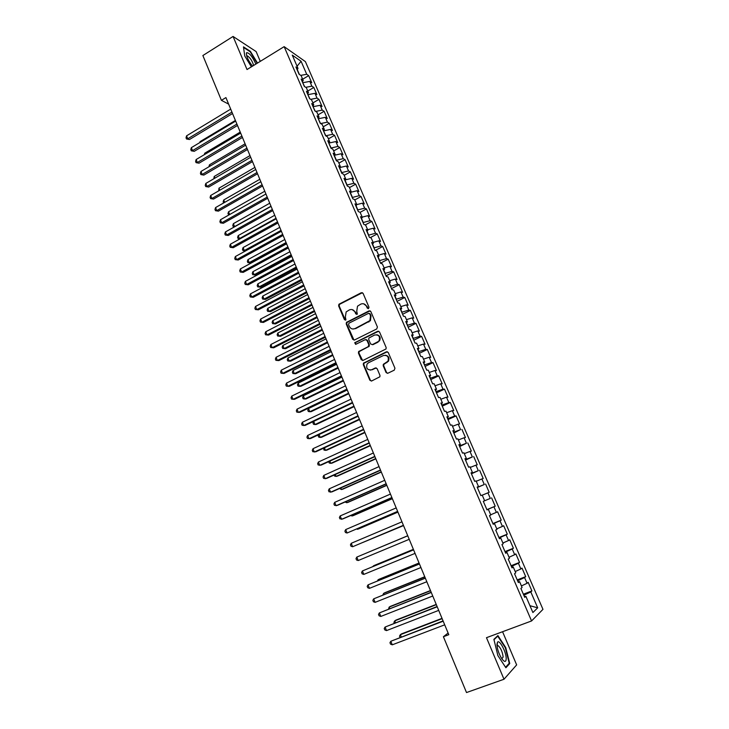 <?xml version="1.0" encoding="UTF-8"?>
<svg xmlns="http://www.w3.org/2000/svg" width="729" height="729" viewBox="0 0 729 729"><rect width="100%" height="100%" fill="white"/><g stroke="black" fill="none" stroke-linecap="round" stroke-linejoin="round"><path stroke-width="1.09" d="M368.51 308.558L368.983 307.21L363.097 293.386L361.311 292.712L338.912 304.266L338.63 305.888L344.398 319.621L345.938 319.858L345.355 316.978L346.166 311.912L349.346 309.925C351.825 308.968 353.72 309.688 355.023 312.094L355.779 313.88L357.338 314.099L356.745 311.219L357.511 306.189L360.764 304.13C363.27 303.164 365.174 303.893 366.487 306.298L367.252 308.085L368.51 308.558M386.06 372.492L387.883 373.221L394.252 370.168L394.954 368.227L388.265 352.517L386.443 351.806L363.443 363.197L363.306 364.637L369.858 380.237L371.662 380.975L379.873 376.784L379.964 375.399L377.139 368.692L375.326 367.972L371.553 369.785C367.38 370.232 365.885 368.309 367.097 364.017L368.573 362.714L383.372 355.533C387.5 355.014 389.04 356.891 387.983 361.165L383.308 364.372L383.208 365.767L386.06 372.492L387.518 373.33M448.107 633.027L443.405 636.727L448.8 634.695L225.917 97.586L221.416 100.338L228.624 104.119M443.405 636.727L466.505 692.55L503.994 679.246L516.651 664.884L502.563 631.715M260.28 61.364L256.125 51.577L233.07 36.45L247.022 69.537L284.155 46.647L531.569 620.953L486.48 637.693L503.994 679.246M233.07 36.45L202.872 55.541L221.416 100.338M376.729 328.952L377.422 327.02L370.833 311.556L369.038 310.873L346.448 322.382L346.211 323.94L352.663 339.304L354.44 340.006L376.729 328.952M379.517 331.959L386.151 347.542L386.033 348.963L363.015 360.408L361.229 359.698L358.44 353.055L358.604 351.578L368.154 346.703L368.838 344.781L366.979 340.379L365.183 339.678L355.807 344.307L354.686 342.767L377.704 331.258L379.517 331.959M284.155 46.647L305.396 61.619L542.968 609.344L531.569 620.953M302.672 79.224L308.677 75.616L306.709 74.285L301.077 61.272L292.265 55.112L297.979 68.353L295.919 66.959L299.063 74.24L301.113 75.606L303.2 80.454L301.159 79.106L304.321 86.414L306.353 87.735L308.449 92.601L306.426 91.307L309.597 98.661L311.611 99.928L313.725 104.821L311.72 103.573L314.901 110.963L316.896 112.175L319.02 117.087L317.033 115.893L320.241 123.319L322.209 124.486L324.341 129.425L322.373 128.277L325.599 135.74L327.549 136.852L329.69 141.818L327.749 140.724L330.975 148.224L332.916 149.281L335.067 154.266L333.144 153.227L336.388 160.763L338.311 161.765L340.47 166.777L338.566 165.793L341.828 173.365L343.724 174.313L345.901 179.352L344.006 178.423L347.286 186.032L349.164 186.925L351.351 191.991L349.483 191.116L352.781 198.762L354.64 199.6L356.836 204.685L354.987 203.865L358.303 211.556L360.135 212.339L362.34 217.452L360.518 216.686L363.844 224.404L365.657 225.133L367.881 230.273L366.067 229.562L369.421 237.326L371.216 237.991L373.439 243.158L371.653 242.511L375.016 250.311L376.793 250.922L379.034 256.107L377.267 255.524L380.647 263.36L382.397 263.907L384.648 269.129L382.907 268.591L386.306 276.473L388.038 276.965L390.297 282.205L388.575 281.731L391.992 289.65L393.696 290.087L395.975 295.354L394.271 294.935L397.706 302.899L399.392 303.273L401.679 308.567L400.002 308.212L403.447 316.204L405.114 316.523L407.411 321.844L405.752 321.553L409.224 329.59L410.864 329.845L413.17 335.185L411.539 334.957L415.02 343.04L416.642 343.231L418.965 348.599L417.353 348.435L420.852 356.554L422.446 356.681L424.779 362.085L423.194 361.976L426.711 370.141L428.288 370.204L430.629 375.635L429.062 375.59L432.607 383.791L434.156 383.8L436.507 389.25L434.967 389.277L438.521 397.515L440.052 397.46L442.421 402.937L440.899 403.028L444.48 411.311L445.975 411.183L448.353 416.696L446.868 416.851L450.458 425.18L451.934 424.989L454.331 430.529L452.864 430.748L456.472 439.113L457.921 438.858L460.327 444.426L458.887 444.717L462.514 453.128L463.945 452.8L466.36 458.404L464.938 458.751L468.592 467.207L469.995 466.815L472.419 472.447L471.034 472.866L474.697 481.368L476.073 480.903L478.516 486.562L477.149 487.054L480.839 495.602L482.188 495.073L484.639 500.75L483.3 501.315L487.008 509.899L488.33 509.307L490.799 515.02L489.487 515.649L493.214 524.288L494.508 523.613L496.987 529.354L495.702 530.056L499.447 538.74L500.723 538.002L503.21 543.77L501.953 544.545L505.716 553.275L506.965 552.454L509.471 558.259L508.231 559.107L512.022 567.882L513.234 566.998L515.758 572.83L514.546 573.741L518.355 582.562L519.549 581.605L522.082 587.474L520.898 588.467L524.725 597.333L525.882 596.295L524.424 596.632M308.677 75.616L311.748 82.714L309.798 81.402L311.857 86.168L305.724 87.334M307.775 91.043L313.807 87.453L311.857 86.168M313.807 87.453L316.887 94.579L314.955 93.321L317.024 98.105L310.691 99.344M312.896 102.917L318.956 99.344L317.024 98.105M318.956 99.344L322.054 106.507L320.14 105.295L322.218 110.097L315.675 111.428M318.054 114.845L324.132 111.291L322.218 110.097M324.132 111.291L327.248 118.481L325.344 117.323L327.43 122.153L320.66 123.566M323.22 126.828L329.326 123.292L327.43 122.153M329.326 123.292L332.46 130.518L330.574 129.416L332.679 134.264L325.708 135.804M328.424 138.865L334.556 135.348L332.679 134.264M334.556 135.348L337.7 142.62L335.832 141.554L337.946 146.429L330.902 148.051M333.645 150.967L339.805 147.468L337.946 146.429M339.805 147.468L342.967 154.767L341.117 153.755L343.241 158.658L336.197 160.316M338.894 163.123L345.072 159.642L343.241 158.658M345.072 159.642L348.252 166.977L346.421 166.021L348.553 170.941L341.518 172.645M344.161 175.334L350.376 171.88L348.553 170.941M350.376 171.88L353.565 179.243L351.761 178.341L353.902 183.28L346.858 185.038M349.464 187.608L355.697 184.173L353.902 183.28M355.697 184.173L358.905 191.572L357.119 190.716L359.269 195.682L352.235 197.486M354.786 199.937L361.046 196.52L359.269 195.682M361.046 196.52L364.272 203.956L362.504 203.154L364.664 208.148L357.629 209.988M360.126 212.33L366.423 208.931L364.664 208.148M366.423 208.931L369.667 216.404L367.917 215.656L370.086 220.668L363.051 222.555M365.193 224.942L371.826 221.397L370.086 220.668M371.826 221.397L375.08 228.906L373.348 228.213L375.535 233.253L368.491 235.185M370.25 237.636L377.257 233.927L375.535 233.253M377.257 233.927L380.52 241.472L378.816 240.834L381.003 245.901L373.968 247.878M375.289 250.402L382.707 246.52L381.003 245.901M382.707 246.52L385.996 254.102L384.301 253.519L386.507 258.604L379.472 260.627M380.547 263.133L388.192 259.169L386.507 258.604M388.192 259.169L391.491 266.787L389.824 266.258L392.038 271.379L385.003 273.439M386.024 275.817L393.696 271.881L392.038 271.379M393.696 271.881L397.013 279.535L395.364 279.07L397.587 284.21L390.553 286.324M391.528 288.566L399.228 284.656L397.587 284.21M399.228 284.656L402.563 292.347L400.932 291.937L403.173 297.104L396.139 299.264M397.05 301.378L404.786 297.496L403.173 297.104M404.786 297.496L408.14 305.223L406.536 304.868L408.778 310.062L401.752 312.267M402.608 314.254L410.381 310.39L408.778 310.062M410.381 310.39L413.744 318.163L412.158 317.862L414.418 323.075L407.383 325.334M408.185 327.193L415.995 323.357L414.418 323.075M415.995 323.357L419.375 331.166L417.817 330.92L420.086 336.16L413.051 338.475M413.799 340.188L421.635 336.388L420.086 336.16M421.635 336.388L425.034 344.234L423.494 344.052L425.772 349.319L418.747 351.67M419.43 353.255L427.312 349.473L425.772 349.319M427.312 349.473L430.721 357.365L429.208 357.237L431.495 362.532L424.469 364.937M425.098 366.386L433.008 362.632L431.495 362.532M433.008 362.632L436.443 370.56L434.94 370.496L437.245 375.809L430.219 378.269M430.784 379.581L438.73 375.854L437.245 375.809M438.73 375.854L442.184 383.818L440.708 383.809L443.022 389.158L436.006 391.664M436.507 392.84L444.49 389.14L443.022 389.158M444.49 389.14L447.961 397.141L446.503 397.205L448.836 402.572L441.81 405.133M442.257 406.162L450.276 402.49L448.836 402.572M450.276 402.49L453.757 410.536L452.335 410.655L454.668 416.059L447.652 418.665M448.034 419.558L456.09 415.913L454.668 416.059M456.09 415.913L459.589 423.996L458.186 424.178L460.537 429.609L453.52 432.27M453.839 433.017L460.537 429.609M461.931 429.399L465.448 437.528L464.072 437.774L466.432 443.223L459.416 445.938M459.671 446.54L466.432 443.223M467.799 442.959L471.344 451.123L469.986 451.433L472.356 456.919L465.339 459.68M465.539 460.136L472.356 456.919M473.704 456.582L477.258 464.783L475.928 465.157L478.315 470.67L471.299 473.495M471.435 473.795L478.315 470.67M479.636 470.269L483.209 478.525L481.896 478.962L484.293 484.503L477.285 487.373M477.358 487.528L484.293 484.503M485.596 484.038L489.186 492.321L487.901 492.831L490.316 498.399L483.309 501.324L490.316 498.399M491.592 497.861L495.201 506.199L493.934 506.764L496.358 512.359L490.699 514.774M492.895 523.559L501.242 520.141L497.606 511.767L496.358 512.359M501.242 520.141L500.003 520.779L502.436 526.402L496.777 528.862M498.928 537.537L507.311 534.157L503.666 525.737L502.436 526.402M507.311 534.157L506.099 534.858L508.55 540.517L502.892 543.023M504.997 551.598L513.407 548.244L509.744 539.779L508.55 540.517M513.407 548.244L512.232 549.019L514.692 554.696L509.033 557.257M511.093 565.722L519.549 562.405L515.859 553.903L514.692 554.696M519.549 562.405L518.392 563.244L520.861 568.957L515.212 571.563M517.216 579.919L525.709 576.639L522.01 568.091L520.861 568.957M525.709 576.639L524.579 577.55L527.067 583.291L521.417 585.943M523.376 594.199L531.906 590.937L528.188 582.353L527.067 583.291M531.906 590.937L530.803 591.921L537.683 607.822L532.899 612.542L525.882 596.295M519.549 581.605L518.1 581.97M524.652 596.577L523.814 595.229M530.803 591.921L524.033 595.146M537.683 607.822L529.956 605.717M513.234 566.998L511.813 567.399M518.319 581.915L517.59 580.794M524.579 577.55L517.8 580.712M506.965 552.454L505.552 552.892M512.031 567.335L511.394 566.433M518.392 563.244L511.603 566.351M500.723 538.002L499.329 538.467M505.771 552.828L505.233 552.145M512.232 549.019L505.443 552.063M494.508 523.613L493.141 524.124M499.547 538.394L499.101 537.938M506.099 534.858L499.31 537.847M488.33 509.307L486.981 509.844M500.003 520.779L493.214 523.714M484.639 500.75L483.3 501.315M493.934 506.764L487.145 509.644M478.516 486.562L477.194 487.154M487.901 492.831L482.234 495.182M472.419 472.447L471.116 473.075M481.896 478.962L476.228 481.268M466.36 458.404L465.075 459.06M475.928 465.157L470.251 467.417M460.327 444.426L459.06 445.118M465.549 459.589L465.275 458.96M469.986 451.433L464.309 453.648M454.331 430.529L453.083 431.258M459.616 445.847L459.261 445.018M464.072 437.774L458.386 439.942M448.353 416.696L447.123 417.453M453.72 432.179L453.274 431.14M458.186 424.178L452.509 426.301M442.421 402.937L441.209 403.729M447.852 418.574L447.314 417.343M452.335 410.655L446.649 412.742M436.507 389.25L435.313 390.07M442.011 405.042L441.391 403.611M446.503 397.205L440.817 399.237M430.629 375.635L429.454 376.483M436.197 391.573L435.495 389.942M440.708 383.809L435.022 385.805M424.779 362.085L423.622 362.969M430.42 378.178L429.636 376.355M434.94 370.496L429.253 372.446M418.965 348.599L417.817 349.51M424.67 364.846L423.795 362.832M429.208 357.237L423.513 359.151M413.17 335.185L412.04 336.133M418.947 351.578L417.99 349.373M423.494 344.052L417.799 345.92M407.411 321.844L406.299 322.81M413.252 338.374L412.222 335.987M417.817 330.92L412.113 332.752M401.679 308.567L400.586 309.561M407.584 325.243L406.472 322.665M412.158 317.862L406.463 319.648M395.975 295.354L394.899 296.384M401.943 312.167L400.75 309.406M406.536 304.868L400.832 306.608M390.297 282.205L389.24 283.262M396.33 299.163L395.063 296.22M400.932 291.937L395.236 293.641M384.648 269.129L383.609 270.213M390.744 286.224L389.404 283.098M395.364 279.07L389.66 280.729M379.034 256.107L378.005 257.228M385.194 273.348L383.764 270.04M389.824 266.258L384.119 267.889M373.439 243.158L372.428 244.297M379.663 260.526L378.16 257.055M384.301 253.519L378.597 255.104M367.881 230.273L366.878 231.439M374.159 247.778L372.583 244.124M378.816 240.834L373.111 242.383M362.34 217.452L361.356 218.645M368.683 235.084L367.033 231.257M373.348 228.213L367.644 229.726M356.836 204.685L355.87 205.906M363.233 222.454L361.511 218.454M367.917 215.656L362.204 217.124M351.351 191.991L350.403 193.24M357.811 209.888L356.016 205.724M362.504 203.154L356.791 204.594M345.901 179.352L344.963 180.628M352.417 197.377L350.549 193.048M357.119 190.716L351.223 192.155M340.47 166.777L339.55 168.08M347.05 184.929L345.109 180.428M351.761 178.341L345.555 179.817M335.067 154.266L334.164 155.596M341.701 172.545L339.687 167.88M346.421 166.021L339.942 167.524M329.69 141.818L328.797 143.166M336.388 160.216L334.301 155.386M341.117 153.755L334.374 155.277M324.341 129.425L323.466 130.801M331.094 147.951L328.806 143.157M335.832 141.554L328.979 143.057M319.02 117.087L318.154 118.49M325.827 135.74L323.539 130.974M330.574 129.416L323.722 130.865M313.725 104.821L312.869 106.243M320.541 123.502L318.309 118.845M325.344 117.323L318.491 118.736M308.449 92.601L307.611 94.059M315.21 111.145L313.096 106.771M320.14 105.295L313.279 106.671M303.2 80.454L302.38 81.93M309.907 98.852L307.92 94.761M314.955 93.321L308.094 94.652M297.979 68.353L297.177 69.856M304.631 86.623L302.763 82.805M309.798 81.402L302.936 82.696M299.382 74.449L297.295 69.62M301.077 61.272L297.067 66.239M306.709 74.285L300.776 75.379M257.51 63.068L250.384 51.358L243.468 46.866L244.753 55.978L251.396 66.84M497.898 635.57L493.888 639.351L497.871 655.562L505.899 667.764L509.744 663.545L505.726 647.562L497.898 635.57M486.899 509.644L495.201 506.199M368.191 308.659L367.006 306.399L363.707 303.82M352.189 309.597L355.552 312.185L356.736 314.445M362.441 292.693L339.459 304.376L339.176 305.989L345.373 320.186M370.113 310.827L346.986 322.455L346.749 324.013L354.002 340.133M369.703 313.862L368.446 313.388L349 323.166L348.526 324.505L349.319 326.392C350.613 328.797 352.499 329.535 354.987 328.597L369.913 320.605L370.514 315.757L369.703 313.862L370.223 313.953L369.266 313.388M352.882 329.025L354.987 328.597M370.223 313.953L371.025 315.848L370.423 320.687L355.524 328.67M366.158 339.605L367.489 340.434L369.348 344.835L369.202 346.293L359.133 351.624L358.969 353.1L362.641 360.527M378.716 331.194L355.57 342.53L355.588 344.38M377.586 342.074L379.053 340.78C380.292 336.452 378.807 334.529 374.588 335.03L368.874 338.037L368.71 339.523L370.578 343.924L372.373 344.635L379.563 340.835C380.884 337.645 379.973 335.613 376.838 334.729M378.087 342.129L372.883 344.68M385.431 355.214C388.621 355.943 389.641 357.939 388.475 361.192L383.809 364.4L383.709 365.794L386.552 372.501M370.177 370.132L371.553 369.785M376.2 367.881L372.063 369.803M387.381 351.715L363.962 363.224L363.826 364.664L370.368 380.246L371.343 381.076M246.648 55.732L246.411 53.08C246.347 56.488 248.379 60.844 252.516 66.148M508.605 663.955L509.744 663.545M235.394 120.44L200.047 141.654L200.302 142.283M199.782 142.602L200.047 141.654M231.94 112.102L187.754 138.792L186.56 135.84L230.701 109.113M232.533 113.542L189.467 139.521L186.506 138.975L186.032 137.799L186.56 135.84M189.467 139.521L186.506 138.975M240.242 132.095L204.74 153.208L205.141 154.183M204.32 154.676L204.74 153.208M245.099 143.813L209.46 164.818L209.998 166.148M208.931 166.768L209.46 164.818M236.907 124.067L192.538 150.621L191.335 147.659L235.658 121.078M237.49 125.47L194.242 151.322L191.28 150.794L190.798 149.609L191.335 147.659M194.242 151.322L191.28 150.794M241.9 136.095L197.34 162.512L196.137 159.533L240.643 133.088M242.465 137.462L199.035 163.178L196.074 162.658L195.591 161.474L196.137 159.533M199.035 163.178L196.074 162.658M255.879 64.079C252.535 56.744 249.473 52.935 246.684 52.652L246.411 53.08M253.637 65.455C252.371 61.127 250.329 57.956 247.532 55.923L246.757 56.106M243.55 47.458L250.202 51.768L257.2 63.268M506.199 658.642C506.354 652.118 499.392 639.069 497.46 642.258L496.941 644.527C497.296 649.53 499.019 654.405 502.117 659.162C504.659 662.296 506.026 662.123 506.199 658.642M501.862 658.816L503.128 657.011C502.491 651.908 500.832 648.117 498.153 645.648L497.032 645.985M493.98 639.716L497.743 636.153L505.343 647.78L509.234 663.262L505.571 667.272M496.959 636.444L497.743 636.153M249.983 155.587L214.198 176.473L214.873 178.158M213.807 178.778L214.198 176.473M254.895 167.406L218.955 188.191L219.784 190.223M218.709 190.843L218.955 188.191M246.912 148.178L202.17 174.459L200.958 171.461L245.655 145.153M247.459 149.509L203.856 175.088L200.885 174.586L200.402 173.393L200.958 171.461M203.856 175.088L200.885 174.586M251.952 160.325L207.018 186.451L205.806 183.444L250.685 157.282M252.48 161.61L208.694 187.052L205.724 186.56L205.241 185.366L205.806 183.444M208.694 187.052L205.724 186.56M259.816 179.288L223.739 199.956L224.705 202.352M223.63 202.972L223.165 201.815L223.739 199.956M257.009 172.518L211.893 198.507L210.672 195.49L255.742 169.465M257.528 173.766L213.551 199.072L210.59 198.598L210.098 197.395L210.672 195.49M213.551 199.072L210.59 198.598M264.773 191.226L228.542 211.784L229.662 214.536M228.915 214.955L227.958 213.624L228.542 211.784M229.252 214.763L228.441 214.809M262.094 184.774L216.786 210.617L215.556 207.583L260.827 181.703M262.595 185.986L218.436 211.146L215.474 210.69L214.982 209.478L215.556 207.583M218.436 211.146L215.474 210.69M269.748 203.209L233.362 223.657L234.574 226.628L270.997 206.216M234.392 226.919L233.262 226.673L232.779 225.489L233.362 223.657M233.262 226.673L234.784 226.692M267.206 197.094L221.698 222.792L220.468 219.739L265.93 194.005M267.689 198.261L223.347 223.274L220.377 222.837L219.885 221.625L220.468 219.739M223.347 223.274L220.377 222.837M274.742 215.255L238.21 235.585L239.431 238.574L275.999 218.281M239.95 238.902L238.101 238.602L237.618 237.408L238.21 235.585M238.101 238.602L240.169 238.784M272.345 209.469L226.646 235.011L225.407 231.95L271.06 206.371M272.81 210.59L228.277 235.467L225.307 235.048L224.814 233.827L225.407 231.95M228.277 235.467L225.307 235.048M279.772 227.357L243.085 247.568L244.306 250.576L281.029 230.391M245.555 250.94L242.967 250.585L242.484 249.382L243.085 247.568M242.967 250.585L245.609 250.913M277.503 221.898L231.603 247.295L230.364 244.224L276.209 218.782M277.949 222.983L233.225 247.714L230.264 247.313L229.763 246.083L230.364 244.224M233.225 247.714L230.264 247.313M284.811 239.513L247.969 259.606L249.2 262.631L250.73 262.996L286.488 243.559M250.73 262.996L247.851 262.613L249.2 262.631L286.078 242.566M247.851 262.613L247.368 261.41L247.969 259.606M282.688 234.392L236.597 259.642L235.349 256.544L281.385 231.266M283.125 235.44L238.201 260.016L235.239 259.633L234.738 258.394L235.349 256.544M238.201 260.016L235.239 259.633M289.887 251.733L252.89 271.707L254.12 274.742L255.642 275.07L291.545 255.742M255.642 275.07L252.763 274.705L254.12 274.742L291.153 254.795M252.763 274.705L252.27 273.493L252.89 271.707M287.9 246.949L241.609 272.035L240.351 268.937L286.588 243.805M288.31 247.951L243.204 272.382L240.233 272.008L239.732 270.769L240.351 268.937M243.204 272.382L240.233 272.008M294.972 264.007L257.829 283.854L259.068 286.907L260.572 287.199L296.63 267.99M260.572 287.199L257.692 286.852L259.068 286.907L296.256 267.078M257.692 286.852L257.2 285.631L257.829 283.854M293.131 259.56L246.639 284.501L245.381 281.376L291.819 256.398M293.532 260.526L248.224 284.802L245.263 284.447L244.762 283.198L245.381 281.376M248.224 284.802L245.263 284.447M300.093 276.337L262.786 296.065L264.035 299.127L265.529 299.382L301.733 280.3M265.529 299.382L262.65 299.054L264.035 299.127L301.378 279.426M262.65 299.054L262.158 297.833L262.786 296.065M298.389 272.236L251.705 297.013L250.43 293.878L297.077 269.065M298.772 273.156L253.273 297.286L250.311 296.949L249.801 295.692L250.43 293.878M253.273 297.286L250.311 296.949M305.232 288.72L267.771 308.331L269.019 311.401L270.505 311.629L306.863 292.657M270.505 311.629L267.634 311.31L269.019 311.401L306.526 291.828M267.634 311.31L267.133 310.089L267.771 308.331M303.674 284.975L256.781 309.597L255.514 306.444L302.353 281.786M304.039 285.85L258.348 309.825L255.378 309.506L254.868 308.249L255.514 306.444M258.348 309.825L255.378 309.506M310.399 301.168L272.774 320.651L274.031 323.74L275.507 323.922L312.021 305.077M275.507 323.922L272.628 323.63L274.031 323.74L311.693 304.294M272.628 323.63L272.127 322.4L272.774 320.651M308.987 297.769L261.893 322.236L260.618 319.065L307.656 294.571M309.333 298.608L263.442 322.428L260.472 322.118L259.961 320.851L260.618 319.065M263.442 322.428L260.472 322.118M315.584 313.68L277.804 333.035L279.07 336.133L280.537 336.288L317.197 317.562M280.537 336.288L277.658 336.005L279.07 336.133L316.887 316.814M277.658 336.005L277.157 334.766L277.804 333.035M314.327 310.636L267.024 334.93L265.739 331.75L312.987 307.41M314.655 311.429L268.564 335.085L265.593 334.793L265.083 333.527L265.739 331.75M268.564 335.085L265.593 334.793M320.806 326.246L282.861 345.473L284.128 348.59L285.586 348.699L322.4 330.1M282.861 345.473L282.196 347.195L282.706 348.435L284.128 348.59L322.109 329.399M319.685 323.558L272.181 347.687L270.887 344.498L318.345 320.323M319.995 324.305L273.712 347.806L270.741 347.533L270.222 346.257L270.887 344.498M326.045 338.867L287.937 357.966L289.213 361.101L290.652 361.174L327.631 342.703M287.937 357.966L287.272 359.679L287.773 360.928L289.213 361.101L327.357 342.038M325.079 336.543L277.366 360.509L276.063 357.301L323.731 333.299M325.371 337.254L278.879 360.591L275.908 360.336L275.389 359.051L276.063 357.301M331.303 351.551L293.04 370.523L294.325 373.676L295.746 373.704L332.889 355.36M293.04 370.523L292.365 372.218L292.876 373.476L294.325 373.676L332.624 354.741M330.492 349.601L282.57 373.394L281.266 370.168L329.134 346.33M330.766 350.257L284.073 373.43L281.102 373.193L280.583 371.908L281.266 370.168M336.598 364.3L298.17 383.135L299.455 386.306L300.867 386.297L338.165 368.081M298.17 383.135L297.478 384.821L297.997 386.088L299.455 386.306L337.919 367.498M335.941 362.714L287.8 386.343L286.497 383.099L334.575 359.433M336.187 363.324L289.295 386.334L286.324 386.124L285.804 384.83L286.497 383.099M341.91 377.112L303.319 395.811L304.613 398.991L306.016 398.945L343.468 380.857M303.319 395.811L302.626 397.487L303.136 398.754L304.613 398.991L343.241 380.319M341.409 375.9L293.058 399.355L291.746 396.093L340.042 372.592M341.646 376.465L294.534 399.31L291.573 399.109L291.044 397.806L291.746 396.093M347.25 389.979L308.495 408.55L309.789 411.739L311.183 411.657L348.799 393.696M308.495 408.55L307.784 410.208L308.303 411.484L309.789 411.739L348.59 393.204M346.904 389.14L298.343 412.423L297.022 409.151L345.528 385.823M347.122 389.669L299.81 412.341L296.84 412.158L296.311 410.846L297.022 409.151M353.966 406.153L314.992 424.551L313.497 424.269L312.978 422.993L313.68 421.371L314.992 424.551L316.377 424.433L354.148 406.6M319.056 434.548L320.222 437.427L321.589 437.263L359.534 419.567M318.682 434.73L318.19 435.833L318.719 437.118L320.222 437.427L359.361 419.166M324.441 447.806L325.48 450.358L326.838 450.158L364.937 432.598M323.703 448.153L323.958 450.03L325.48 450.358L364.792 432.242M329.854 461.129L330.766 463.352L332.105 463.106L370.368 445.692M328.733 461.639L329.226 463.006L330.766 463.352L370.241 445.373M335.294 474.515L336.069 476.411L337.39 476.128L375.827 458.842M334.119 475.044L334.52 476.037L336.069 476.411L375.717 458.577M340.762 487.965L341.4 489.533L342.712 489.205L381.313 472.064M339.577 488.494L341.4 489.533L381.221 471.845M346.257 501.479L346.758 502.718L348.052 502.345L386.826 485.35M345.063 502.008L346.758 502.718L386.753 485.177M352.426 402.454L303.656 425.563L302.325 422.273L351.041 399.118M352.626 402.927L305.105 425.435L302.134 425.271L301.606 423.959L302.325 422.273M357.985 415.831L308.987 438.758L307.656 435.459L356.59 412.486M358.158 416.259L310.426 438.594L307.465 438.448L306.927 437.127L307.656 435.459M363.561 429.281L314.345 452.026L313.005 448.7L362.158 425.909M363.716 429.663L315.775 451.816L312.805 451.688L312.276 450.367L313.005 448.7M369.166 442.795L319.739 465.357L318.391 462.022L367.762 439.405M369.302 443.123L321.143 465.102L318.181 464.993L317.644 463.662L318.391 462.022M374.806 456.372L325.152 478.753L323.794 475.399L373.394 452.973M374.925 456.655L326.546 478.452L323.585 478.37L323.047 477.03L323.794 475.399M380.465 470.023L330.592 492.212L329.226 488.84L379.053 466.606M380.565 470.26L331.968 491.875L329.016 491.811L328.469 490.462L329.226 488.84M386.16 483.737L336.06 505.744L334.693 502.354L384.73 480.302M386.233 483.928L337.427 505.361L334.465 505.315L333.918 503.958L334.693 502.354M351.77 515.066L352.143 515.968L353.428 515.558L392.366 498.7M350.649 515.549L352.143 515.968L392.311 498.572M391.883 497.524L341.555 519.34L340.179 515.932L390.452 494.071M391.938 497.661L342.903 518.911L339.951 518.884L339.395 517.526L340.179 515.932M357.319 528.716L357.547 529.272L358.823 528.826L397.934 512.113M356.636 529.008L357.547 529.272L397.897 512.031M397.633 511.384L347.077 533.008L345.692 529.582L396.193 507.913M397.669 511.466L347.077 533.008L345.455 532.525L344.908 531.159L345.692 529.582M362.896 542.44L403.529 525.591M362.641 542.549L403.511 525.563M403.41 525.308L352.626 546.741L351.232 543.296L401.961 521.827M403.419 525.345L352.626 546.741L350.995 546.231L350.439 544.855L351.232 543.296M407.739 535.742L367.097 552.773M407.739 535.751L367.042 552.801M358.203 560.537L356.554 560.009L355.998 558.624L356.809 557.084L407.766 535.806L356.809 557.084L358.203 560.537L409.224 539.314M413.379 549.338L373.795 565.649L372.719 566.615M413.407 549.393L372.237 566.816M413.571 549.794L362.404 570.935L413.598 549.857M363.807 574.406L362.149 573.851L361.584 572.465L362.404 570.935L363.807 574.406L415.056 553.384M419.057 563.007L379.29 579.163L378.069 579.783L378.378 580.53M419.093 563.107L378.069 579.783L377.449 580.904M419.412 563.872L368.036 584.858L419.457 563.982M369.448 588.349L367.771 587.765L367.206 586.371L368.036 584.858L369.448 588.349L420.925 567.526M424.752 576.739L384.812 592.741L383.609 593.406L384.055 594.509M424.816 576.894L383.609 593.406L382.825 595.001M425.28 578.015L373.685 598.846L425.344 578.179M375.107 602.354L373.421 601.753L372.847 600.35L373.685 598.846L375.107 602.354L426.829 581.733M430.474 590.536L390.361 606.391L389.168 607.093L389.769 608.56M430.566 590.745L389.168 607.093L388.53 609.052M431.176 592.23L379.372 612.916L431.267 592.449M380.793 616.442L379.089 615.805L378.524 614.392L379.372 612.916L380.793 616.442L432.753 596.021M436.234 604.405L395.938 620.106L394.763 620.853L395.501 622.684M436.343 604.66L394.763 620.853L393.915 622.293L394.261 623.167M437.108 606.519L385.085 627.049L437.218 606.792M386.516 630.594L384.803 629.929L384.229 628.516L385.085 627.049L386.516 630.594L438.712 610.383M442.02 618.347L401.533 633.884L400.376 634.677L401.269 636.882M442.148 618.657L400.376 634.677L399.519 636.107L400.03 637.356M443.068 620.88L390.826 641.256L443.205 621.208M392.266 644.819L390.534 644.126L389.96 642.705L390.826 641.256L392.266 644.819L444.708 624.826M367.006 306.399L366.487 306.298M356.308 313.971L355.779 313.88M355.552 312.185L355.023 312.094M344.945 319.712L344.398 319.621M339.176 305.989L338.63 305.888M339.851 304.075L339.304 303.975M361.839 292.839L361.311 292.712M367.762 308.185L367.252 308.085M353.201 339.368L352.663 339.304M346.749 324.013L346.211 323.94M347.423 322.109L346.886 322.027M369.548 310.964L369.038 310.873M368.838 322.018L368.318 321.936M371.025 315.848L370.514 315.757M361.748 359.725L361.229 359.698M358.969 353.1L358.44 353.055M359.643 351.187L359.124 351.141M368.664 346.758L368.154 346.703M369.348 344.835L368.838 344.781M367.489 340.434L366.979 340.379M355.57 342.53L355.032 342.475M378.214 331.331L377.704 331.258M383.709 365.794L383.208 365.767M384.402 363.862L383.901 363.835M386.88 362.668L386.388 362.641M375.836 367.99L375.326 367.972M370.368 380.246L369.858 380.237M363.826 364.664L363.306 364.637M364.509 362.741L363.99 362.714M386.944 351.843L386.443 351.806M339.459 304.376L338.912 304.266M346.986 322.455L346.448 322.382M370.423 320.687L369.913 320.605M359.133 351.624L358.604 351.578M369.202 346.293L368.683 346.248M355.223 342.821L354.686 342.767M379.563 340.835L379.053 340.78M383.809 364.4L383.308 364.372M388.475 361.192L387.983 361.165M363.962 363.224L363.443 363.197M246.839 56.352L247.532 55.923M497.142 645.794L497.46 642.258M497.041 646.058L498.153 645.648"/></g></svg>
